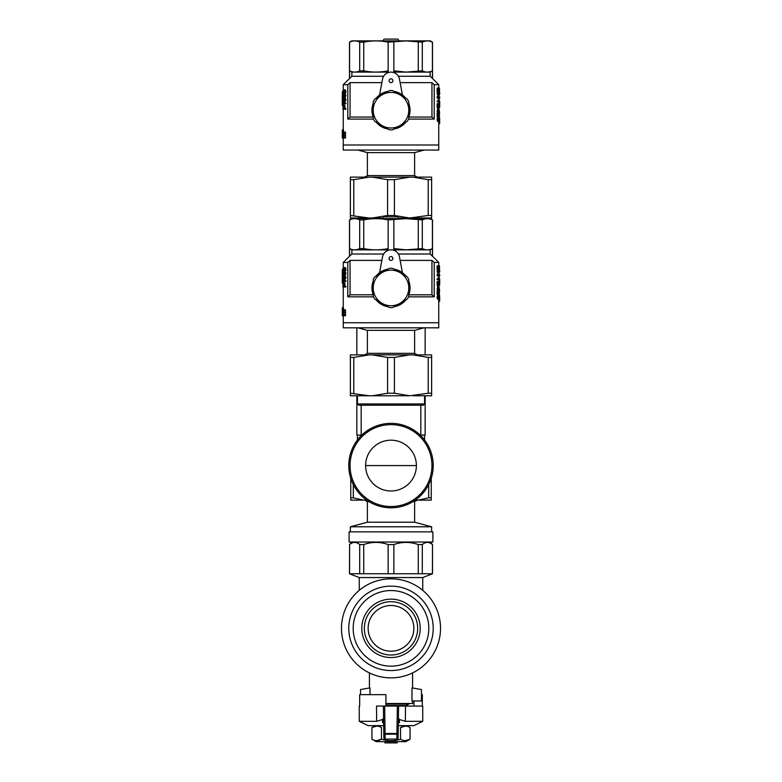 <?xml version="1.0" encoding="UTF-8"?>
<svg xmlns="http://www.w3.org/2000/svg" width="782" height="782" viewBox="0 0 782 782"><rect width="100%" height="100%" fill="white"/><g stroke="black" fill="none" stroke-linecap="round" stroke-linejoin="round"><path stroke-width="1.17" d="M425.154 395.77L425.154 435.115L420.833 435.115M361.167 435.115L356.846 435.115L356.846 395.77M424.567 435.115L424.567 439.983M438.741 121.464L438.741 150.066L343.259 150.066L343.259 144.993L391 144.993L343.259 144.993L343.259 138.091M438.741 144.993L391 144.993L438.741 144.993M414.616 152.607L414.616 175.588L367.384 175.588L367.384 152.607L414.616 152.607L424.088 150.066M383.385 218.012L372.349 218.012L387.589 215.48L394.411 215.48L409.651 218.012L398.615 218.012M350.375 218.012L350.375 215.48L369.016 218.012L350.375 218.012M369.016 177.133L353.787 179.674L350.375 179.674L350.375 177.133L409.651 177.133L394.411 179.674L387.589 179.674L372.349 177.133M409.651 218.012L428.213 215.48L428.213 179.674L412.984 177.133L431.625 177.133L431.625 179.674L428.213 179.674M428.213 215.48L431.625 215.48L431.625 179.674M387.589 215.48L387.589 179.674M394.411 215.48L394.411 179.674M350.375 215.48L350.375 179.674M353.787 215.48L353.787 179.674M372.349 218.012L369.016 218.012M412.984 218.012L431.625 218.012L431.625 215.48M412.984 177.133L409.651 177.133M383.385 40.879L383.385 40.371A1.271 1.271 -100 0 1 384.646 39.1L397.354 39.1A1.271 1.271 100 0 1 398.615 40.371L398.615 40.879M432.514 42.15L432.417 42.15C429.044 40.498 425.682 40.498 422.309 42.15L406.063 40.899L388.146 42.15C380.003 40.498 371.87 40.498 363.728 42.15L359.691 42.15C356.318 40.498 352.956 40.498 349.583 42.15L351.685 40.879L430.315 40.879L432.514 42.15L432.514 78.464L438.741 84.681L434.206 84.681A600.351 600.351 0 0 0 431.947 82.648L431.947 117.056A600.351 600.351 -138 0 1 434.206 119.089L408.556 119.089M434.206 84.681L434.206 119.089M373.229 103.361A19.042 19.042 0 0 0 373.229 117.036L350.053 117.056L350.053 82.648L381.86 82.648M383.62 76.265L351.871 76.265L349.583 78.464L351.871 76.265L351.871 72.11L349.583 70.839L349.583 78.464L343.259 84.681L343.259 90.126M432.514 78.464L430.129 76.265L398.38 76.265M400.14 82.648L431.947 82.648M350.053 82.648A600.351 600.351 138.1 0 0 347.795 84.681L343.259 84.681M423.336 41.7L424.518 41.299M425.134 41.153L427.138 40.908M429.905 41.221L430.559 41.407M431.195 41.622L432.417 42.15L432.417 70.839L430.129 72.11L430.129 76.265M349.896 42.003L351.792 41.299M352.408 41.153L354.412 40.908M357.178 41.221L357.833 41.407M393.854 42.15L393.854 70.839L406.063 72.091L422.309 70.839C425.682 72.491 429.044 72.491 432.417 70.839L432.417 78.464M418.272 42.15L418.272 70.839M422.309 42.15L422.309 70.839M349.583 42.15L349.583 70.839C352.956 72.491 356.318 72.491 359.691 70.839L363.728 70.839C371.87 72.491 380.003 72.491 388.146 70.839L388.146 72.599M359.691 42.15L359.691 70.839M363.728 42.15L363.728 70.839M388.146 42.15L388.146 70.839L387.188 72.11L351.871 72.11M431.947 117.056L408.771 117.056L410.042 110.262L408.771 103.361A19.042 19.042 0 0 1 408.771 117.036M393.962 91.386A19.042 19.042 0 0 1 405.809 98.229L402.319 94.886M405.809 122.178A19.042 19.042 0 0 1 393.962 129.01M388.038 129.01A19.042 19.042 0 0 1 376.191 122.178L381.675 126.811L388.038 129.01M377.51 96.763L376.191 98.229A19.042 19.042 0 0 1 388.038 91.386M387.647 91.455L383.131 92.853L378.332 95.981M372.007 108.757L372.085 112.461M379.573 94.964L382.515 79.168A8.631 8.631 0 0 1 399.485 79.168L402.427 94.964M391 82.648A1.906 1.906 0 0 0 392.652 79.793A1.906 1.906 0 0 0 389.348 79.793A1.906 1.906 0 0 0 391 82.648M373.444 119.089L347.795 119.089L347.795 84.681M437.128 97.251L437.128 98.073L439.484 98.073L439.484 97.32L438.555 97.32L439.484 93.586L437.128 93.586L437.128 94.339L439.288 94.339L438.184 97.251L437.128 97.251L438.262 94.339M438.184 107.486L438.184 103.762L437.128 103.762L437.128 107.486L438.399 107.486L438.399 104.827M437.92 121.464L437.216 120.604L437.294 118.258L439.142 117.759L439.376 120.966L437.92 121.464M438.184 92.344L438.184 88.112L437.128 88.112L437.128 92.344L438.389 92.344L438.389 88.865L438.917 88.865L438.389 88.865M438.184 110.721L437.128 110.721L437.128 111.435L438.184 111.435L438.585 108.239L437.549 108.239L437.549 110.721M437.549 111.435L437.549 112.217L439.474 111.435L438.585 108.239M438.184 116.733L438.184 112.999L437.128 112.999L437.128 116.733L438.399 116.733L438.399 114.064M438.262 101.122L438.096 99.744L439.249 99.744L439.484 101.836L437.128 101.836L437.128 101.122L439.288 101.122L438.213 100.81M343.308 96.626L343.308 98.669L342.291 98.669L342.389 95.472L343.005 95.472M342.262 96.46L342.262 94.69L343.308 95.189M343.425 100.624L342.408 101.161L343.278 100.057M344.833 99.314L345.908 99.314L345.908 100.125L344.833 100.125L344.833 99.314L343.005 99.314L343.005 100.057L344.031 100.057M345.908 100.125L344.354 103.038M345.908 103.038L345.908 103.791L344.833 103.791L344.833 103.038L345.908 103.038M345.908 108.522L345.908 109.265L344.833 109.265L344.833 108.522L345.908 108.522M343.054 105.423L344.667 105.14L345.009 108.522M344.842 89.783L345.8 90.634L345.693 92.98L343.523 93.478L343.171 90.282L344.842 89.783M342.252 102.188L342.242 102.784L342.272 101.699L343.357 102.061M343.415 103.791L343.366 105.032M345.908 95.189L345.908 95.893L344.833 95.893L344.833 95.189L345.908 95.189M345.361 95.893L345.361 98.385L344.295 98.385L344.295 95.893L344.833 95.893M344.295 98.385L343.005 95.756L343.005 95.189L344.041 95.189M344.06 95.189L344.06 94.407L345.361 94.407L345.361 95.189M343.044 137.994L342.839 135.765L342.663 137.994L343.308 137.994L343.699 134.954L343.337 132.08L345.478 132.08L345.517 137.994L344.451 137.994L343.953 134.954L345.009 134.954M343.357 137.994L342.311 138.091L342.369 135.511M342.272 135.511L342.369 129.851L343.464 129.851L343.464 132.08M438.36 119.871L438.36 119.216M439.357 106.391L439.22 103.859L439.337 107.281L438.399 107.417M439.396 105.638L438.907 105.638M439.386 105.179L438.8 105.179M439.347 104.856L438.722 104.856M439.288 104.641L438.673 104.641M439.201 104.573L438.653 104.573L439.073 106.391M439.22 103.859L438.37 103.859M439.23 107.417L438.399 107.378M439.161 107.378L438.399 107.281M439.093 107.281L438.399 107.066M439.015 107.066L438.399 106.811M438.946 106.811L438.399 106.42M438.849 106.42L438.399 105.814M438.702 105.814L438.399 105.003M438.184 103.762L438.663 104.612M438.956 121.464L438.262 120.604L438.34 118.258L437.294 118.258M438.203 118.835L437.158 118.835M438.731 121.386L437.695 121.386M438.536 121.249L437.5 121.249M438.379 120.966L437.334 120.966M438.262 120.604L437.216 120.604M438.184 120.145L437.128 120.145M438.155 119.578L437.109 119.578M438.34 118.258L438.604 117.838L437.568 117.838M439.337 118.796L438.37 119.118L438.956 120.751L439.337 118.796L438.458 118.796M439.201 118.512L438.653 118.512M439.201 120.643L438.653 120.643M439.328 120.399L438.467 120.399M439.376 120.008L438.37 120.008M439.396 119.578L438.379 119.578M439.386 119.118L438.37 119.118M438.741 107.799L439.562 107.799L438.741 107.916M439.562 107.799L438.741 107.427L438.741 108.239M439.64 107.427L439.416 106.88M439.68 106.88L439.464 106.147M439.709 106.147L439.474 105.296M439.719 105.296L439.406 104.319M439.728 104.319L439.719 103.038L438.741 103.038M439.719 103.038L439.709 102.071L438.741 102.071M439.709 102.071L439.455 101.279M439.68 101.279L439.357 100.663M438.389 91.993L439.064 91.993L439.064 88.865M438.184 88.112L439.484 88.112L439.484 92.208L438.389 92.208M439.386 92.208L439.386 88.865M438.917 91.993L438.917 88.865M438.585 112.217L438.184 111.435M439.298 110.721L438.761 108.913L438.761 110.721L439.298 110.721L438.761 110.721M438.184 112.999L439.24 115.951L439.425 113.644L439.337 116.518L438.399 115.062M439.23 116.665L438.399 116.665M439.161 116.626L438.399 116.626M439.093 116.518L438.399 116.518M439.015 116.303L438.399 116.303M438.946 116.059L438.399 116.059M438.702 115.062L438.399 114.24M439.396 114.886L438.907 114.886M439.386 114.426L438.8 114.426M439.347 114.104L438.722 114.104M439.288 113.889L438.673 113.889M439.201 113.82L438.653 113.82M439.22 113.107L438.37 113.107M439.435 115.902L439.181 109.568M439.728 112.608L438.741 112.608M438.741 97.007L439.719 97.007L439.719 98.288L438.741 98.288M439.103 95.844L439.484 94.084M439.719 94.084L439.719 92.921L438.741 92.921M439.719 92.921L439.484 92.012M439.484 88.845L439.484 90.126M438.741 123.585L439.611 123.585L438.741 123.82M439.611 123.585L439.68 122.911L438.741 122.911M439.68 122.911L439.719 121.875L438.741 121.875M439.719 121.875L439.425 120.653M439.728 120.653L439.474 119.314M439.719 119.314L439.406 118.336M439.68 118.336L439.601 117.671L438.741 117.671M439.601 117.671L438.741 117.486M439.24 100.81L439.152 100.057L438.125 100.057M439.191 100.448L438.164 100.448M438.184 101.836L438.184 101.122M438.184 98.073L438.184 97.251M438.184 94.339L438.184 93.586M350.053 117.056A600.351 600.351 -42 0 0 347.795 119.089M344.354 90.751L344.363 92.579M342.946 94.69L343.259 94.045M342.389 96.186L343.151 96.186M342.262 94.69L342.389 95.472M342.262 98.669L342.252 97.574M344.833 109.265L342.946 109.265L343.005 106.743M343.259 98.991L342.36 98.991L342.408 100.624M342.408 101.161L342.242 99.754M343.259 93.625L342.252 93.625L343.171 93.058M342.252 93.234L343.259 93.234M342.252 93.625L343.259 93.801M342.946 90.634L343.024 91.201M342.927 91.201L342.946 91.709M343.024 92.276L342.252 92.276L343.054 92.52M342.252 92.276L343.005 91.709M342.252 91.885L343.005 91.885M344.833 103.791L343.005 103.791L344.334 100.057M344.833 100.125L343.308 103.038L344.833 103.038M343.415 104.993L343.953 108.522L344.833 108.522M343.953 107.095L345.009 107.095M343.914 106.098L344.97 106.098M343.005 109.265L343.015 106.313M343.621 105.14L344.667 105.14M343.787 105.462L344.842 105.462M343.269 105.922L343.161 107.095L343.738 107.095L343.591 105.922M343.161 107.095L343.161 108.522L343.738 108.522L343.738 107.095M343.171 106.42L343.709 106.42M343.171 106.704L343.728 106.704M343.161 108.522L343.738 108.522M343.787 89.783L345.155 89.852M344.1 89.852L345.429 89.998M344.363 89.998L345.634 90.282M344.569 90.282L345.8 90.634M344.725 90.634L345.908 91.093M344.833 91.093L344.862 91.67L345.937 91.67M344.862 91.67L344.803 92.413L345.879 92.413M344.803 92.413L344.627 92.98L345.693 92.98M344.627 92.98L344.266 93.41L345.331 93.41M343.435 90.604L343.161 92.129L343.787 92.804L344.588 91.24L343.435 90.604L344.207 90.604M343.249 90.849L344.285 90.849M343.171 91.24L344.207 91.24M343.132 91.67L344.168 91.67M343.161 92.129L344.197 92.129M343.239 92.452L344.276 92.452M343.435 92.735L344.207 92.735M342.272 101.699L342.311 104.534M342.281 104.534L342.281 105.355M342.242 102.784L342.242 103.439M342.311 101.836L343.327 101.836M342.36 102.266L343.269 102.266M342.389 102.901L343.034 102.901M342.399 103.654L343.005 103.654M342.389 104.358L343.406 104.358M342.36 104.896L343.376 104.896M342.32 105.287L343.171 105.287M342.281 105.423L343.132 105.423M344.295 94.407L344.833 95.189M344.06 97.711L344.06 95.893L343.288 95.893L344.06 97.711M343.288 95.893L344.06 95.893M342.242 132.314L342.369 134.954M342.262 134.954L342.252 135.618M342.252 135.97L342.291 137.994M344.158 137.994L343.826 135.765L343.523 137.994L344.451 137.994M343.552 132.08L343.738 133.497L344.129 132.08M344.412 132.08L343.953 134.954M342.448 129.851L342.663 137.994M342.545 137.994L342.555 132.08L343.337 132.08M342.672 132.08L342.79 133.497L343.024 132.08M343.21 132.08L342.917 134.954L343.699 134.954M342.917 134.954L343.23 137.994M394.812 73L393.854 70.839L393.854 72.599M394.812 72.11L430.129 72.11M387.188 73L387.188 72.11M399.289 125.941L392.574 129.822A19.677 19.677 0 0 1 389.426 129.822L381.518 125.257A17.791 17.791 0 0 1 373.229 110.888L373.229 109.519A17.791 17.791 0 0 1 381.518 95.15L382.711 94.466A17.791 17.791 0 0 1 399.289 94.466L400.482 95.15A17.791 17.791 0 0 1 408.771 109.519L408.771 110.888A17.791 17.791 0 0 1 400.482 125.257L399.289 125.941A17.791 17.791 0 0 1 382.711 125.941M400.482 95.15L407.207 99.031A19.677 19.677 0 0 1 408.771 101.758L408.771 109.519M381.518 125.257L374.793 121.376A19.677 19.677 0 0 1 373.229 118.649L373.229 110.888M382.711 94.466L389.426 90.585A19.677 19.677 0 0 1 392.574 90.585L399.289 94.466M373.229 109.519L373.229 101.758A19.677 19.677 0 0 1 374.793 99.031L381.518 95.15M408.771 110.888L408.771 118.649A19.677 19.677 0 0 1 407.207 121.376L400.482 125.257M432.896 542.014L349.104 542.014L349.104 531.858L432.896 531.858L432.896 542.014M369.045 501.643L367.384 501.643L367.384 522.22L414.616 522.22L414.616 501.643L412.955 501.643M431.625 531.858L431.625 526.785L350.375 526.785L350.375 531.858M353.308 484.586L353.308 497.831L363.601 500.118L366.719 500.118M415.281 500.118L418.399 500.118L428.692 497.831L431.244 497.831L431.244 500.118L418.399 500.118M428.692 484.586L428.692 497.831M363.601 500.118L350.756 500.118L350.756 497.831L353.308 497.831M350.756 478.32L350.756 497.831M431.244 478.32L431.244 497.831M438.741 299.213L438.741 327.824L343.259 327.824L343.259 322.741L391 322.741L343.259 322.741L343.259 315.85M438.741 322.741L391 322.741L438.741 322.741M414.616 330.366L414.616 353.347L367.384 353.347L367.384 330.366L414.616 330.366L424.088 327.824M394.411 393.229L409.651 395.77L372.349 395.77L387.589 393.229L394.411 393.229L394.411 357.423L387.589 357.423L372.349 354.881L409.651 354.881L394.411 357.423M350.375 395.77L350.375 393.229L369.016 395.77L350.375 395.77M369.016 354.881L353.787 357.423L350.375 357.423L350.375 354.881L372.349 354.881M409.651 395.77L428.213 393.229L428.213 357.423L412.984 354.881L431.625 354.881L431.625 357.423L428.213 357.423M428.213 393.229L431.625 393.229L431.625 357.423M387.589 393.229L387.589 357.423M350.375 393.229L350.375 357.423M353.787 393.229L353.787 357.423M372.349 395.77L369.016 395.77M412.984 395.77L431.625 395.77L431.625 393.229M412.984 354.881L409.651 354.881M383.385 218.628L383.385 218.129A1.271 1.271 -100 0 1 384.646 216.858L397.354 216.858A1.271 1.271 100 0 1 398.615 218.129L398.615 218.628M432.514 219.898L432.417 219.898C429.044 218.246 425.682 218.246 422.309 219.898L406.063 218.657L388.146 219.898C380.003 218.246 371.87 218.246 363.728 219.898L359.691 219.898C356.318 218.246 352.956 218.246 349.583 219.898L351.685 218.628L430.315 218.628L432.514 219.898L432.514 256.213L438.741 262.439L434.206 262.439A600.351 600.351 0 0 0 431.947 260.406L431.947 294.814A600.351 600.351 -138 0 1 434.206 296.847L408.556 296.847M434.206 262.439L434.206 296.847M373.229 281.119A19.042 19.042 0 0 0 373.229 294.794L350.053 294.814L350.053 260.406L381.86 260.406M383.62 254.013L351.871 254.013L349.583 256.213L351.871 254.013L351.871 249.869L349.583 248.598L349.583 256.213L343.259 262.439L343.259 267.884M432.514 256.213L430.129 254.013L398.38 254.013M400.14 260.406L431.947 260.406M350.053 260.406A600.351 600.351 138.1 0 0 347.795 262.439L343.259 262.439M423.336 219.449L424.518 219.058M425.134 218.901L427.138 218.657M429.905 218.98L430.559 219.165M431.195 219.38L432.417 219.898L432.417 248.598L430.129 249.869L430.129 254.013M349.896 219.752L351.792 219.058M352.408 218.901L354.412 218.657M357.178 218.98L357.833 219.165M393.854 219.898L393.854 248.598L406.063 249.839L422.309 248.598C425.682 250.25 429.044 250.25 432.417 248.598L432.417 256.213M418.272 219.898L418.272 248.598M422.309 219.898L422.309 248.598M349.583 219.898L349.583 248.598C352.956 250.25 356.318 250.25 359.691 248.598L363.728 248.598C371.87 250.25 380.003 250.25 388.146 248.598L388.146 250.348M359.691 219.898L359.691 248.598M363.728 219.898L363.728 248.598M388.146 219.898L388.146 248.598L387.188 249.869L351.871 249.869M431.947 294.814L408.771 294.814L410.042 288.02L408.771 281.119A19.042 19.042 0 0 1 408.771 294.794M393.962 269.145A19.042 19.042 0 0 1 405.809 275.978L402.319 272.644M405.809 299.926A19.042 19.042 0 0 1 393.962 306.769M388.038 306.769A19.042 19.042 0 0 1 376.191 299.926L381.675 304.56L388.038 306.769M377.51 274.511L376.191 275.978A19.042 19.042 0 0 1 388.038 269.145M387.647 269.203L382.613 270.855L378.332 273.729M372.007 286.505L372.085 290.22M379.573 272.723L382.515 256.916A8.631 8.631 0 0 1 399.485 256.916L402.427 272.723M391 260.406A1.906 1.906 0 0 0 392.652 257.542A1.906 1.906 0 0 0 389.348 257.542A1.906 1.906 0 0 0 391 260.406M373.444 296.847L347.795 296.847L347.795 262.439M437.128 275.01L437.128 275.821L439.484 275.821L439.484 275.078L438.555 275.078L439.484 271.344L437.128 271.344L437.128 272.087L439.288 272.087L438.184 275.01L437.128 275.01L438.262 272.087M438.184 285.244L438.184 281.51L437.128 281.51L437.128 285.244L438.399 285.244L438.399 282.576M437.92 299.213L437.216 298.362L437.294 296.016L439.142 295.518L439.376 298.714L437.92 299.213M438.184 270.103L438.184 265.87L437.128 265.87L437.128 270.103L438.389 270.103L438.389 266.613L438.917 266.613L438.389 266.613M438.184 288.48L437.128 288.48L437.128 289.193L438.184 289.193L438.585 285.987L437.549 285.987L437.549 288.48M437.549 289.193L437.549 289.975L439.474 289.193L438.585 285.987M438.184 294.491L438.184 290.757L437.128 290.757L437.128 294.491L438.399 294.491L438.399 291.823M438.262 278.881L438.096 277.493L439.249 277.493L439.484 279.594L437.128 279.594L437.128 278.881L439.288 278.881L438.213 278.558M343.308 274.384L343.308 276.427L342.291 276.427L342.389 273.231L343.005 273.231M342.262 274.208L342.262 272.449L343.308 272.938M343.425 278.382L342.408 278.91L343.278 277.805M344.833 277.063L345.908 277.063L345.908 277.884L344.833 277.884L344.833 277.063L343.005 277.063L343.005 277.805L344.031 277.805M345.908 277.884L344.354 280.797M345.908 280.797L345.908 281.54L344.833 281.54L344.833 280.797L345.908 280.797M345.908 286.271L345.908 287.014L344.833 287.014L344.833 286.271L345.908 286.271M343.054 283.182L344.667 282.898L345.009 286.271M344.842 267.532L345.8 268.392L345.693 270.738L343.523 271.237L343.171 268.031L344.842 267.532M342.252 279.946L342.242 280.543L342.272 279.448L343.357 279.819M343.415 281.54L343.366 282.791M345.908 272.938L345.908 273.651L344.833 273.651L344.833 272.938L345.908 272.938M345.361 273.651L345.361 276.144L344.295 276.144L344.295 273.651L344.833 273.651M344.295 276.144L343.005 273.505L343.005 272.938L344.041 272.938M344.06 272.938L344.06 272.156L345.361 272.156L345.361 272.938M343.044 315.742L342.839 313.523L342.663 315.742L343.308 315.742L343.699 312.712L343.337 309.828L345.478 309.828L345.517 315.742L344.451 315.742L343.953 312.712L345.009 312.712M343.357 315.742L342.311 315.85L342.369 313.269M342.272 313.269L342.369 307.609L343.464 307.609L343.464 309.828M438.36 297.629L438.36 296.974M439.357 284.14L439.22 281.618L439.337 285.029L438.399 285.176M439.396 283.397L438.907 283.397M439.386 282.937L438.8 282.937M439.347 282.615L438.722 282.615M439.288 282.4L438.673 282.4M439.201 282.331L438.653 282.331L439.073 284.14M439.22 281.618L438.37 281.618M439.23 285.176L438.399 285.137M439.161 285.137L438.399 285.029M439.093 285.029L438.399 284.814M439.015 284.814L438.399 284.57M438.946 284.57L438.399 284.179M438.849 284.179L438.399 283.573M438.702 283.573L438.399 282.752M438.184 281.51L438.663 282.361M438.956 299.213L438.262 298.362L438.34 296.016L437.294 296.016M438.203 296.583L437.158 296.583M438.731 299.144L437.695 299.144M438.536 298.998L437.5 298.998M438.379 298.714L437.334 298.714M438.262 298.362L437.216 298.362M438.184 297.903L437.128 297.903M438.155 297.326L437.109 297.326M438.34 296.016L438.604 295.586L437.568 295.586M439.337 296.544L438.37 296.867L438.956 298.499L439.337 296.544L438.458 296.544M439.201 296.261L438.653 296.261M439.201 298.401L438.653 298.401M439.328 298.147L438.467 298.147M439.376 297.756L438.37 297.756M439.396 297.326L438.379 297.326M439.386 296.867L438.37 296.867M438.741 285.547L439.562 285.547L438.741 285.674M439.562 285.547L438.741 285.186L438.741 285.987M439.64 285.186L439.416 284.638M439.68 284.638L439.464 283.905M439.709 283.905L439.474 283.055M439.719 283.055L439.406 282.077M439.728 282.077L439.719 280.797L438.741 280.797M439.719 280.797L439.709 279.819L438.741 279.819M439.709 279.819L439.455 279.027M439.68 279.027L439.357 278.421M438.389 269.741L439.064 269.741L439.064 266.613M438.184 265.87L439.484 265.87L439.484 269.956L438.389 269.956M439.386 269.956L439.386 266.613M438.917 269.741L438.917 266.613M438.585 289.975L438.184 289.193M439.298 288.48L438.761 286.662L438.761 288.48L439.298 288.48L438.761 288.48M438.184 290.757L439.24 293.709L439.425 291.393L439.337 294.276L438.399 292.82M439.23 294.413L438.399 294.413M439.161 294.384L438.399 294.384M439.093 294.276L438.399 294.276M439.015 294.061L438.399 294.061M438.946 293.807L438.399 293.807M438.702 292.82L438.399 291.999M439.396 292.634L438.907 292.634M439.386 292.175L438.8 292.175M439.347 291.852L438.722 291.852M439.288 291.647L438.673 291.647M439.201 291.569L438.653 291.569M439.22 290.865L438.37 290.865M439.435 293.651L439.181 287.317M439.728 290.366L438.741 290.366M438.741 274.765L439.719 274.765L439.719 276.046L438.741 276.046M439.103 273.592L439.484 271.833M439.719 271.833L439.719 270.68L438.741 270.68M439.719 270.68L439.484 269.77M439.484 266.594L439.484 267.874M438.741 301.334L439.611 301.334L438.741 301.578M439.611 301.334L439.68 300.659L438.741 300.659M439.68 300.659L439.719 299.623L438.741 299.623M439.719 299.623L439.425 298.411M439.728 298.411L439.474 297.072M439.719 297.072L439.406 296.095M439.68 296.095L439.601 295.42L438.741 295.42M439.601 295.42L438.741 295.244M439.24 278.558L439.152 277.815L438.125 277.815M439.191 278.206L438.164 278.206M438.184 279.594L438.184 278.881M438.184 275.821L438.184 275.01M438.184 272.087L438.184 271.344M350.053 294.814A600.351 600.351 -42 0 0 347.795 296.847M344.354 268.509L344.363 270.328M342.946 272.449L343.259 271.804M342.389 273.935L343.151 273.935M342.262 272.449L342.389 273.231M342.262 276.427L342.252 275.323M344.833 287.014L342.946 287.014L343.005 284.492M343.259 276.75L342.36 276.75L342.408 278.382M342.408 278.91L342.242 277.502M343.259 271.374L342.252 271.374L343.171 270.807M342.252 270.983L343.259 270.983L343.259 272.449M342.252 271.374L343.259 271.559M342.946 268.392L343.024 268.959M342.927 268.959L342.946 269.458M343.024 270.025L342.252 270.025L343.054 270.269M342.252 270.025L343.005 269.458M342.252 269.634L343.005 269.634M344.833 281.54L343.005 281.54L344.334 277.805M344.833 277.884L343.308 280.797L344.833 280.797M343.415 282.752L343.953 286.271L344.833 286.271M343.953 284.853L345.009 284.853M343.914 283.856L344.97 283.856M343.005 287.014L343.015 284.071M343.621 282.898L344.667 282.898M343.787 283.211L344.842 283.211M343.269 283.68L343.161 284.853L343.738 284.853L343.591 283.68M343.161 284.853L343.161 286.271L343.738 286.271L343.738 284.853M343.171 284.169L343.709 284.169M343.171 284.462L343.728 284.462M343.161 286.271L343.738 286.271M343.787 267.532L345.155 267.61M344.1 267.61L345.429 267.747M344.363 267.747L345.634 268.031M344.569 268.031L345.8 268.392M344.725 268.392L345.908 268.852M344.833 268.852L344.862 269.419L345.937 269.419M344.862 269.419L344.803 270.171L345.879 270.171M344.803 270.171L344.627 270.738L345.693 270.738M344.627 270.738L344.266 271.159L345.331 271.159M343.435 268.353L343.161 269.878L343.787 270.562L344.588 268.998L343.435 268.353L344.207 268.353M343.249 268.607L344.285 268.607M343.171 268.998L344.207 268.998M343.132 269.419L344.168 269.419M343.161 269.878L344.197 269.878M343.239 270.201L344.276 270.201M343.435 270.484L344.207 270.484M342.272 279.448L342.311 282.292M342.281 282.292L342.281 283.113M342.242 280.543L342.242 281.188M342.311 279.594L343.327 279.594M342.36 280.015L343.269 280.015M342.389 280.66L343.034 280.66M342.399 281.403L343.005 281.403M342.389 282.116L343.406 282.116M342.36 282.644L343.376 282.644M342.32 283.035L343.171 283.035M342.281 283.182L343.132 283.182M344.295 272.156L344.833 272.938M344.06 275.46L344.06 273.651L343.288 273.651L344.06 275.46M343.288 273.651L344.06 273.651M342.242 310.063L342.369 312.712M342.262 312.712L342.252 313.377M342.252 313.729L342.291 315.742M344.158 315.742L343.826 313.523L343.523 315.742L344.451 315.742M343.552 309.828L343.738 311.246L344.129 309.828M344.412 309.828L343.953 312.712M342.448 307.609L342.663 315.742M342.545 315.742L342.555 309.828L343.337 309.828M342.672 309.828L342.79 311.246L343.024 309.828M343.21 309.828L342.917 312.712L343.699 312.712M342.917 312.712L343.23 315.742M394.812 250.748L393.854 248.598L393.854 250.348M394.812 249.869L430.129 249.869M387.188 250.748L387.188 249.869M399.289 303.69L392.574 307.57A19.677 19.677 0 0 1 389.426 307.57L381.518 303.005A17.791 17.791 0 0 1 373.229 288.646L373.229 287.268A17.791 17.791 0 0 1 381.518 272.908L382.711 272.214A17.791 17.791 0 0 1 399.289 272.214L400.482 272.908A17.791 17.791 0 0 1 408.771 287.268L408.771 288.646A17.791 17.791 0 0 1 400.482 303.005L399.289 303.69A17.791 17.791 0 0 1 382.711 303.69M400.482 272.908L407.207 276.789A19.677 19.677 0 0 1 408.771 279.506L408.771 287.268M381.518 303.005L374.793 299.125A19.677 19.677 0 0 1 373.229 296.398L373.229 288.646M382.711 272.214L389.426 268.334A19.677 19.677 0 0 1 392.574 268.334L399.289 272.214M373.229 287.268L373.229 279.506A19.677 19.677 0 0 1 374.793 276.789L381.518 272.908M408.771 288.646L408.771 296.398A19.677 19.677 0 0 1 407.207 299.125L400.482 303.005M350.053 465.583A40.947 40.947 0 0 1 411.469 430.12A40.947 40.947 0 0 1 411.469 501.047A40.947 40.947 0 0 1 350.053 465.583M391 440.188A25.395 25.395 0 0 0 369.006 478.281A25.395 25.395 0 0 0 412.994 478.281A25.395 25.395 0 0 0 391 440.188M348.782 465.583A42.218 42.218 0 0 1 391 423.365A42.218 42.218 0 0 1 433.218 465.583A42.218 42.218 0 0 1 391 507.801A42.218 42.218 0 0 1 348.782 465.583M357.423 403.952L424.577 403.952L423.306 405.223L358.694 405.223L357.423 403.952L357.433 395.77M433.218 465.583A42.218 42.218 0 0 1 369.896 502.142A42.218 42.218 0 0 1 369.896 429.025A42.218 42.218 0 0 1 433.218 465.583M398.341 723.809L398.126 737.837A1.271 1.271 -179.1 0 1 396.855 739.088L396.924 734.171A1.271 0.782 0.9 0 0 398.194 733.408L396.924 733.506L397.354 706.078L384.646 706.078L385.076 733.506L383.806 733.408A1.271 0.782 -0.9 0 0 385.076 734.171L385.145 739.088A1.271 1.271 179.1 0 1 383.874 737.837L383.385 706.078L384.646 706.078L376.484 706.078L376.66 721.317L359.261 721.317L368.146 725.637L383.679 725.637M398.321 725.637L413.854 725.637L422.739 721.317L422.739 706.078L405.516 706.078L405.34 721.317L422.739 721.317M422.329 706.078L422.329 694.651L421.469 694.651M359.671 706.078L359.671 694.651L385.917 694.651L385.917 706.078M413.932 706.078L413.932 700.975M396.855 739.088L385.145 739.088L396.855 739.088A1.271 1.271 0 0 0 398.126 737.837L398.615 706.078L405.516 706.078M385.145 739.088A1.271 1.271 0 0 1 383.874 737.837L383.649 723.712A1.271 1.153 -0.9 0 0 382.545 722.588L382.466 719.508L376.66 721.317M398.429 718.423L399.534 719.508L405.34 721.317L399.534 719.508L399.455 722.588A1.271 1.153 -179.1 0 0 398.351 723.712L398.361 723.575M382.466 719.508L383.571 718.423M440.52 628.357A49.52 49.52 0 0 0 391 578.836A49.52 49.52 0 0 0 341.48 628.357A49.52 49.52 0 0 0 391 677.867A49.52 49.52 0 0 0 440.52 628.357M391 666.166A37.819 37.819 0 0 0 423.746 609.442A37.819 37.819 0 0 0 358.254 609.442A37.819 37.819 0 0 0 391 666.166M391 657.554A29.198 29.198 0 0 1 365.712 613.753A29.198 29.198 0 0 1 416.288 613.753A29.198 29.198 0 0 1 391 657.554M391 670.565A42.218 42.218 0 0 0 427.558 607.243A42.218 42.218 0 0 0 354.442 607.243A42.218 42.218 0 0 0 391 670.565M391 605.503A22.854 22.854 0 0 1 410.794 639.784A22.854 22.854 0 0 1 371.206 639.784A22.854 22.854 0 0 1 391 605.503M391 601.69A26.666 26.666 0 0 1 414.089 641.69A26.666 26.666 0 0 1 367.911 641.69A26.666 26.666 0 0 1 391 601.69M432.417 573.753L432.514 544.555L432.514 573.753L422.309 573.753L422.309 544.555C425.691 541.701 429.054 541.701 432.417 544.555M422.309 573.753L418.272 573.753L418.272 544.555L422.309 544.555M418.272 573.753L349.486 573.753L349.583 544.555C352.956 541.701 356.328 541.701 359.691 544.555L363.728 544.555C371.89 541.701 380.032 541.701 388.146 544.555L393.854 544.555C402.016 541.701 410.149 541.701 418.272 544.555M349.583 573.753L349.583 544.555M359.691 573.753L359.691 544.555M363.728 573.753L363.728 544.555M388.146 573.753L388.146 544.555M393.854 573.753L393.854 544.555M432.514 573.753L422.739 577.566L359.261 577.566L359.261 590.351M385.917 703.517L412.583 703.517L412.583 700.975M370.023 694.651L370.023 687.877L360.531 689.548L360.531 694.651M411.977 700.975L411.977 687.877L421.469 689.548L421.469 700.975L411.977 700.975M397.09 741.629L397.09 742.9L384.91 742.9L384.91 741.629M385.917 704.083L408.771 704.083L408.771 703.517M385.917 705.55L406.239 705.55L408.771 704.083M406.239 706.078L406.239 705.55M376.709 740.681L381.469 739.205C378.283 741.141 375.106 741.141 371.939 739.205L376.142 741.629L405.858 741.629L410.061 739.205C406.875 741.141 403.698 741.141 400.531 739.205C394.167 741.131 387.813 741.131 381.469 739.205L381.469 727.553C378.302 725.618 375.125 725.618 371.939 727.553L376.709 726.077M405.291 740.681L410.061 739.205L410.061 727.553C406.894 725.618 403.717 725.618 400.531 727.553L405.291 726.077M371.939 739.205L371.939 727.553L375.262 725.637M400.531 739.205L400.531 727.553M365.605 465.583L416.395 465.583M396.924 734.171L385.076 734.171L385.076 733.506L396.924 733.506L396.924 734.171M356.846 327.824L356.846 354.881M425.154 327.824L425.154 354.881M424.567 218.628L424.567 218.012M357.433 218.628L357.433 218.012M357.433 435.115L357.433 439.983M367.384 175.588L364.715 177.133M414.616 175.588L417.285 177.133M367.384 152.607L357.912 150.066M343.259 93.224L343.259 94.69M343.259 98.669L343.259 99.314M343.259 101.161L343.259 101.699M343.259 109.265L343.259 129.851M438.741 84.681L438.741 88.112M438.741 92.208L438.741 93.586M438.741 98.073L438.741 99.744M438.741 101.836L438.741 103.859M438.741 112.217L438.741 113.107M438.741 116.665L438.741 117.73M342.242 97.906L342.242 97.222M349.486 42.15L349.486 78.464M414.616 501.643L417.256 500.118M367.384 501.643L364.744 500.118M367.384 522.22L350.375 526.785M414.616 522.22L431.625 526.785M367.384 353.347L364.715 354.881M414.616 353.347L417.285 354.881M367.384 330.366L357.912 327.824M343.259 276.427L343.259 277.063M343.259 278.91L343.259 279.448M343.259 287.014L343.259 307.609M438.741 262.439L438.741 265.87M438.741 269.956L438.741 271.344M438.741 275.821L438.741 277.493M438.741 279.594L438.741 281.618M438.741 289.975L438.741 290.865M438.741 294.413L438.741 295.479M342.242 275.665L342.242 274.981M349.486 219.898L349.486 256.213M420.833 435.721L420.833 405.223M361.167 435.721L361.167 405.223M424.567 403.952L424.567 395.77M359.261 721.317L359.261 706.078M359.261 577.566L349.486 573.753M352.017 542.014L349.486 544.555M429.983 542.014L432.514 544.555M412.583 687.984L412.583 672.921M369.417 687.984L369.417 672.921M422.739 577.566L422.739 590.351M406.738 725.637L410.061 727.553"/></g></svg>

